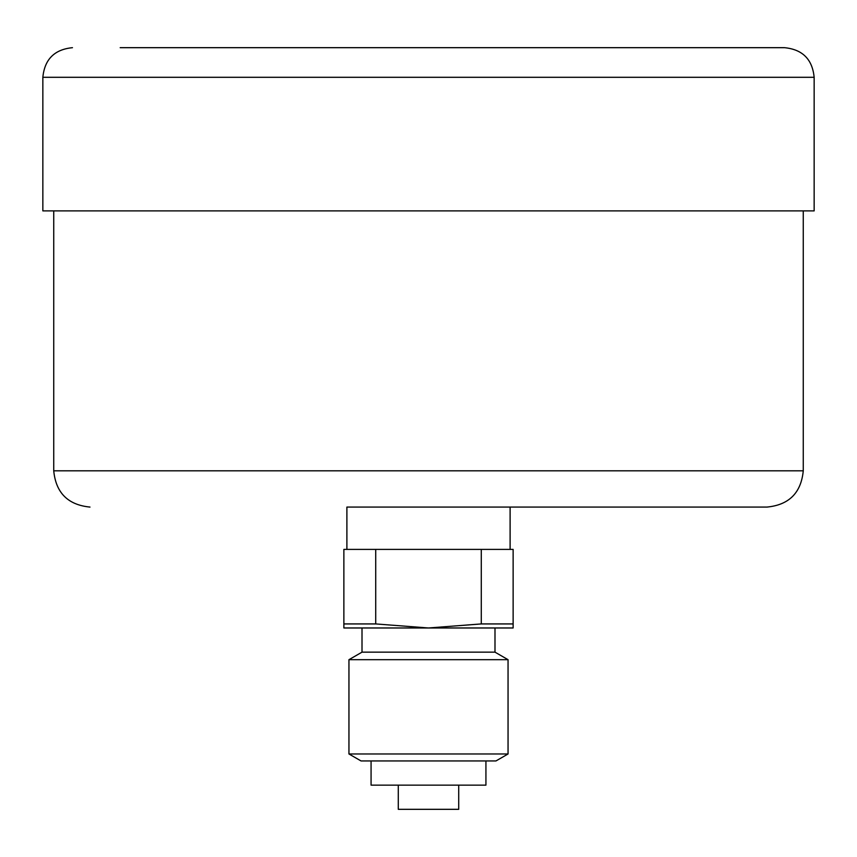 <?xml version="1.0" encoding="UTF-8"?>
<svg xmlns="http://www.w3.org/2000/svg" width="857" height="857" viewBox="0 0 857 857"><rect width="100%" height="100%" fill="white"/><g stroke="black" fill="none" stroke-linecap="round" stroke-linejoin="round"><path stroke-width="1.29" d="M346.892 549.391L346.892 507.076L767.004 507.076L510.108 507.076L510.108 549.391M814.15 77.301L42.85 77.301L42.85 210.897L814.15 210.897L814.15 77.301C812.393 59.315 802.527 49.438 784.53 47.681L120.173 47.681M458.72 785.141L458.72 809.319L398.28 809.319L398.28 785.141M481.28 549.391L513.129 549.391L513.129 627.977L428.5 627.977L481.28 623.928L481.28 549.391L375.72 549.391L375.72 623.928L428.5 627.977L343.871 627.977L343.871 549.391L375.72 549.391M513.129 623.928L481.28 623.928M375.72 623.928L343.871 623.928M485.93 760.952L485.93 785.141L371.07 785.141L371.07 760.952M495.957 760.952L361.043 760.952L348.949 753.978L508.051 753.978L495.957 760.952M494.992 627.977L494.992 652.156L508.051 659.686L348.949 659.686L348.949 753.978M494.992 652.156L362.008 652.156L348.949 659.686M53.734 210.897L53.734 470.814L803.266 470.814L803.266 210.897M42.85 77.301C44.607 59.315 54.473 49.438 72.47 47.681M508.051 659.686L508.051 753.978M362.008 627.977L362.008 652.156M803.266 470.814C801.124 492.839 789.029 504.934 767.004 507.076M53.734 470.814C55.876 492.839 67.971 504.934 89.996 507.076"/></g></svg>
